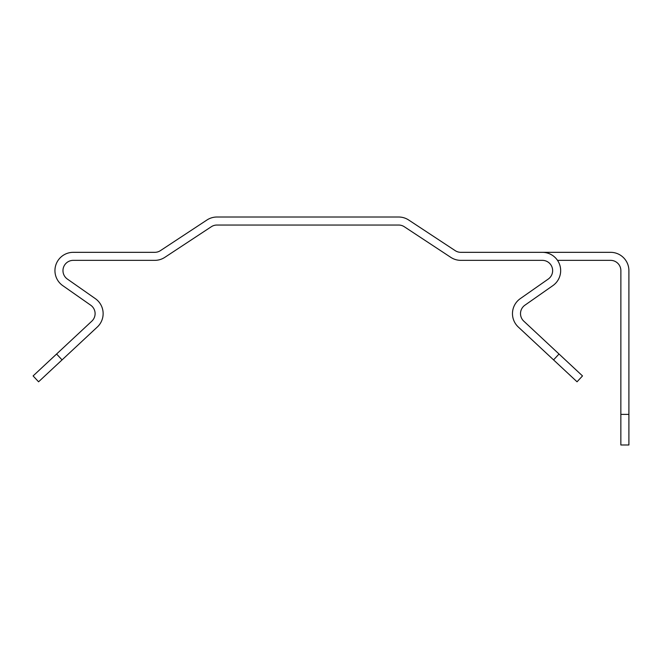 <?xml version="1.0" encoding="UTF-8"?>
<svg xmlns="http://www.w3.org/2000/svg" width="662" height="662" viewBox="0 0 662 662"><rect width="100%" height="100%" fill="white"/><g stroke="black" fill="none" stroke-linecap="round" stroke-linejoin="round"><path stroke-width="0.99" d="M620.848 414.371L620.848 444.988L628.9 444.988L628.9 414.371L620.848 414.371L620.873 270.634A10.278 10.278 0 0 0 610.596 260.356L557.512 260.356M628.9 414.371L628.9 270.634A18.304 18.304 0 0 0 610.596 252.33L542.368 252.33A18.304 18.304 0 0 1 552.861 285.628L524.883 305.215A10.278 10.278 0 0 0 523.774 321.144L582.51 375.925L577.041 381.792L518.296 327.02A18.304 18.304 0 0 1 520.282 298.636L548.26 279.05A10.278 10.278 0 0 0 542.368 260.356L460.843 260.356A18.304 18.304 0 0 1 450.781 257.344L404.3 226.735A10.278 10.278 0 0 0 398.648 225.039L216.962 225.039A10.278 10.278 0 0 0 211.31 226.735L164.83 257.344A18.304 18.304 0 0 1 154.767 260.356L73.25 260.356A10.278 10.278 0 0 0 67.35 279.05L95.328 298.636A18.304 18.304 0 0 1 97.314 327.02L38.578 381.792L33.1 375.925L91.836 321.144A10.278 10.278 0 0 0 90.727 305.215L62.749 285.628A18.304 18.304 0 0 1 73.25 252.33L154.767 252.33A10.278 10.278 0 0 0 160.419 250.641L206.9 220.032A18.304 18.304 0 0 1 216.962 217.012L398.648 217.012A18.304 18.304 0 0 1 408.719 220.032L455.199 250.641A10.278 10.278 0 0 0 460.843 252.33L542.368 252.33M620.848 444.988L628.9 444.988M518.296 327.02L553.556 359.896L559.026 354.021M542.368 260.356A10.278 10.278 0 0 1 548.26 279.05L520.282 298.636M73.25 260.356A10.278 10.278 0 0 0 67.35 279.05M91.836 321.144A10.278 10.278 0 0 0 90.727 305.215L62.749 285.628M62.054 359.896L56.584 354.021"/></g></svg>
